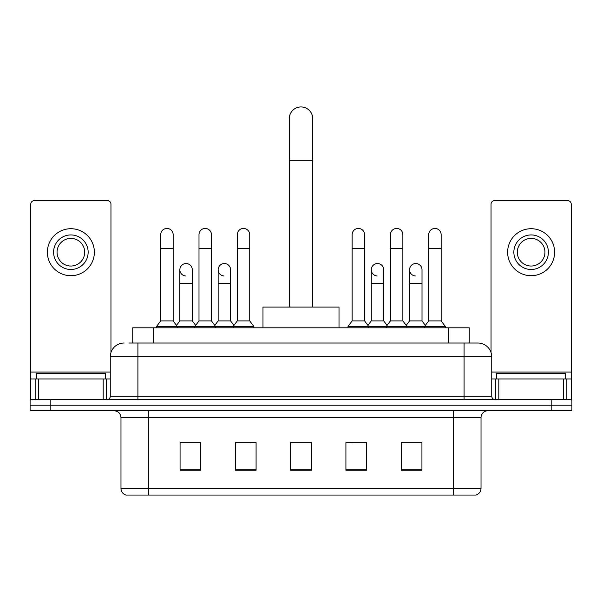 <?xml version="1.0" encoding="UTF-8"?>
<svg xmlns="http://www.w3.org/2000/svg" width="602" height="602" viewBox="0 0 602 602"><rect width="100%" height="100%" fill="white"/><g stroke="black" fill="none" stroke-linecap="round" stroke-linejoin="round"><path stroke-width="0.9" d="M132.733 343.02L132.733 327.812L469.267 327.812L469.267 343.02M129.242 343.02L473.074 343.02M128.926 343.02L137.911 343.02L137.911 356.835L110.264 356.835L110.264 396.229A3.454 3.454 0 0 1 106.81 399.683M124.087 343.02A13.823 13.823 0 0 0 110.264 356.835M477.913 343.02A13.823 13.823 0 0 1 491.736 356.835L464.089 356.835L464.089 343.02L477.702 343.02M491.736 356.835L491.736 396.229C491.939 398.328 493.091 399.48 495.19 399.683M50.831 399.683L30.1 399.683L30.1 405.214L50.831 405.214L30.1 405.214L30.1 410.745L50.831 410.745L50.831 405.214L551.169 405.214L50.831 405.214L50.831 399.683L551.169 399.683L551.169 405.214L571.9 405.214L551.169 405.214L551.169 410.745L50.831 410.745M551.169 410.745L571.9 410.745L571.9 399.683L551.169 399.683M481.021 488.418C480.832 491.729 479.177 493.941 476.047 495.055L453.381 495.055L453.381 488.418L481.021 488.418L481.021 417.653A6.908 6.908 0 0 1 487.936 410.745M453.381 495.055L125.953 495.055A6.908 6.908 0 0 1 120.979 488.418L120.979 417.653C120.566 413.454 118.263 411.151 114.064 410.745M421.934 470.245L421.934 442.598L401.203 442.598L401.203 470.245L421.934 470.245M366.648 470.245L366.648 442.598L345.917 442.598L345.917 470.245L366.648 470.245M200.797 470.245L200.797 442.598L180.066 442.598L180.066 470.245L200.797 470.245M256.083 470.245L256.083 442.598L235.352 442.598L235.352 470.245L256.083 470.245M311.369 470.245L311.369 442.598L290.631 442.598L290.631 470.245L311.369 470.245M120.979 488.418L148.619 488.418L148.619 495.055L139.273 495.055M440.95 495.055L161.05 495.055M408.878 442.741L403.558 442.741M236.594 442.741L250.417 442.741M198.306 442.741L192.986 442.741M351.448 442.741L365.271 442.741M311.369 442.741L290.631 442.741M200.797 442.741L180.066 442.741M421.934 442.741L401.203 442.741M105.425 378.951L105.425 373.421L36.323 373.421L36.323 378.951M103.183 399.683L103.183 378.951L38.566 378.951L38.566 399.683M110.956 352.524L110.956 204.108A3.454 3.454 0 0 0 107.502 200.654L34.246 200.654A3.454 3.454 0 0 0 30.792 204.108L30.792 378.951L38.566 378.951M103.183 378.951L110.264 378.951M30.792 399.683L30.792 378.951M70.87 234.93A17.277 17.277 0 0 0 53.593 252.208A17.277 17.277 0 0 0 70.87 269.485A17.277 17.277 0 0 0 88.148 252.208A17.277 17.277 0 0 0 70.87 234.93M70.87 238.392A13.823 13.823 0 0 0 57.055 252.208A13.823 13.823 0 0 0 70.87 266.031A13.823 13.823 0 0 0 84.694 252.208A13.823 13.823 0 0 0 70.87 238.392M70.87 275.708A23.493 23.493 0 0 0 94.371 252.208A23.493 23.493 0 0 0 70.87 228.715A23.493 23.493 0 0 0 47.377 252.208A23.493 23.493 0 0 0 70.87 275.708M289.253 307.08L289.253 118.692A11.747 11.747 0 0 1 301 106.945A11.747 11.747 0 0 1 312.747 118.692A11.747 11.747 0 0 0 301 106.945M312.747 307.08L312.747 118.692M339.009 327.812L339.009 307.08L262.991 307.08L262.991 327.812M160.711 248.475L173.15 248.475L173.15 320.904L160.711 320.904L160.711 234.66A6.223 6.223 0 0 1 167.326 228.451A6.223 6.223 0 0 1 173.15 234.66A6.223 6.223 0 0 0 167.326 228.451M160.711 320.904L156.565 326.434L156.565 327.812M173.15 320.904L177.297 326.434L156.565 326.434M198.999 320.904L198.999 248.475L211.437 248.475L211.437 320.904L198.999 320.904L194.852 326.434L177.297 326.434L177.297 327.812M198.999 248.475L198.999 234.66A6.223 6.223 0 0 1 205.606 228.451A6.223 6.223 0 0 1 211.437 234.66A6.223 6.223 0 0 0 205.606 228.451M211.437 320.904L215.584 326.434L194.852 326.434L194.852 327.812M237.286 320.904L237.286 248.475L249.725 248.475L249.725 320.904L237.286 320.904L233.14 326.434L215.584 326.434L215.584 327.812M237.286 248.475L237.286 234.66A6.223 6.223 0 0 1 243.893 228.451A6.223 6.223 0 0 1 249.725 234.66A6.223 6.223 0 0 0 243.893 228.451M249.725 320.904L253.871 326.434L233.14 326.434L233.14 327.812M253.871 326.434L253.871 327.812M352.14 248.475L364.579 248.475L364.579 320.904L352.14 320.904L352.14 234.66A6.223 6.223 0 0 1 358.747 228.451A6.223 6.223 0 0 1 364.579 234.66A6.223 6.223 0 0 0 358.747 228.451M352.14 320.904L347.994 326.434L347.994 327.812M364.579 320.904L368.725 326.434L347.994 326.434M390.427 320.904L390.427 248.475L402.866 248.475L402.866 320.904L390.427 320.904L386.281 326.434L368.725 326.434L368.725 327.812M390.427 248.475L390.427 234.66A6.223 6.223 0 0 1 397.034 228.451A6.223 6.223 0 0 1 402.866 234.66A6.223 6.223 0 0 0 397.034 228.451M402.866 320.904L407.012 326.434L386.281 326.434L386.281 327.812M428.707 320.904L428.707 248.475L441.146 248.475L441.146 320.904L428.707 320.904L424.56 326.434L407.012 326.434L407.012 327.812M428.707 248.475L428.707 234.66A6.223 6.223 0 0 1 435.321 228.451A6.223 6.223 0 0 1 441.146 234.66A6.223 6.223 0 0 0 435.321 228.451M441.146 320.904L445.299 326.434L424.56 326.434L424.56 327.812M445.299 326.434L445.299 327.812M185.687 275.972A6.223 6.223 0 0 1 179.855 269.764A6.223 6.223 0 0 1 186.462 263.556A6.223 6.223 0 0 1 192.294 269.764L192.294 283.587L179.855 283.587L179.855 269.764M192.294 283.587L192.294 320.904L179.855 320.904L179.855 283.587M179.855 320.904L176.506 325.373M192.294 320.904L195.642 325.373M223.967 275.972A6.223 6.223 0 0 1 218.142 269.764A6.223 6.223 0 0 1 224.749 263.556A6.223 6.223 0 0 1 230.581 269.764L230.581 283.587L218.142 283.587L218.142 269.764M230.581 283.587L230.581 320.904L218.142 320.904L218.142 283.587M218.142 320.904L214.786 325.373M230.581 320.904L233.93 325.373M377.108 275.972A6.223 6.223 0 0 1 371.283 269.764A6.223 6.223 0 0 1 377.89 263.556A6.223 6.223 0 0 1 383.722 269.764L383.722 283.587L371.283 283.587L371.283 269.764M383.722 283.587L383.722 320.904L371.283 320.904L371.283 283.587M371.283 320.904L367.927 325.373M383.722 320.904L387.071 325.373M415.395 275.972A6.223 6.223 0 0 1 409.571 269.764A6.223 6.223 0 0 1 416.178 263.556A6.223 6.223 0 0 1 422.01 269.764L422.01 283.587L409.571 283.587L409.571 269.764M422.01 283.587L422.01 320.904L409.571 320.904L409.571 283.587M409.571 320.904L406.215 325.373M422.01 320.904L425.358 325.373M563.434 399.683L563.434 378.951L498.817 378.951L498.817 399.683M571.208 399.683L571.208 378.951L571.208 399.683M563.434 378.951L571.208 378.951L571.208 204.108A3.454 3.454 0 0 0 567.754 200.654L494.498 200.654A3.454 3.454 0 0 0 491.044 204.108L491.044 352.524M491.736 378.951L498.817 378.951M531.13 234.93A17.277 17.277 0 0 0 513.852 252.208A17.277 17.277 0 0 0 531.13 269.485A17.277 17.277 0 0 0 548.407 252.208A17.277 17.277 0 0 0 531.13 234.93M531.13 238.392A13.823 13.823 0 0 0 517.306 252.208A13.823 13.823 0 0 0 531.13 266.031A13.823 13.823 0 0 0 544.945 252.208A13.823 13.823 0 0 0 531.13 238.392M531.13 275.708A23.493 23.493 0 0 0 554.623 252.208A23.493 23.493 0 0 0 531.13 228.715A23.493 23.493 0 0 0 507.629 252.208A23.493 23.493 0 0 0 531.13 275.708M565.677 378.951L565.677 373.421L496.575 373.421L496.575 378.951M153.465 343.02L153.465 327.812M448.535 343.02L448.535 327.812M137.911 399.683L137.911 396.229L491.736 396.229M110.264 396.229L137.911 396.229L137.911 356.835L464.089 356.835L464.089 399.683M453.381 410.745L453.381 417.653L120.979 417.653M481.021 417.653L453.381 417.653L453.381 488.418L148.619 488.418L148.619 410.745M311.369 469.282L290.631 469.282M256.083 469.282L235.352 469.282M200.797 469.282L180.066 469.282M366.648 469.282L345.917 469.282M421.934 469.282L401.203 469.282M110.264 372.044L30.792 372.044M106.584 378.951L106.584 399.683M30.845 378.951L30.845 399.683M35.164 399.683L35.164 378.951M289.253 160.162L312.747 160.162M571.208 372.044L491.736 372.044M571.155 399.683L571.155 378.951M566.836 378.951L566.836 399.683M495.416 399.683L495.416 378.951M173.15 248.475L173.15 234.66M211.437 248.475L211.437 234.66M249.725 248.475L249.725 234.66M364.579 248.475L364.579 234.66M402.866 248.475L402.866 234.66M441.146 248.475L441.146 234.66"/></g></svg>
